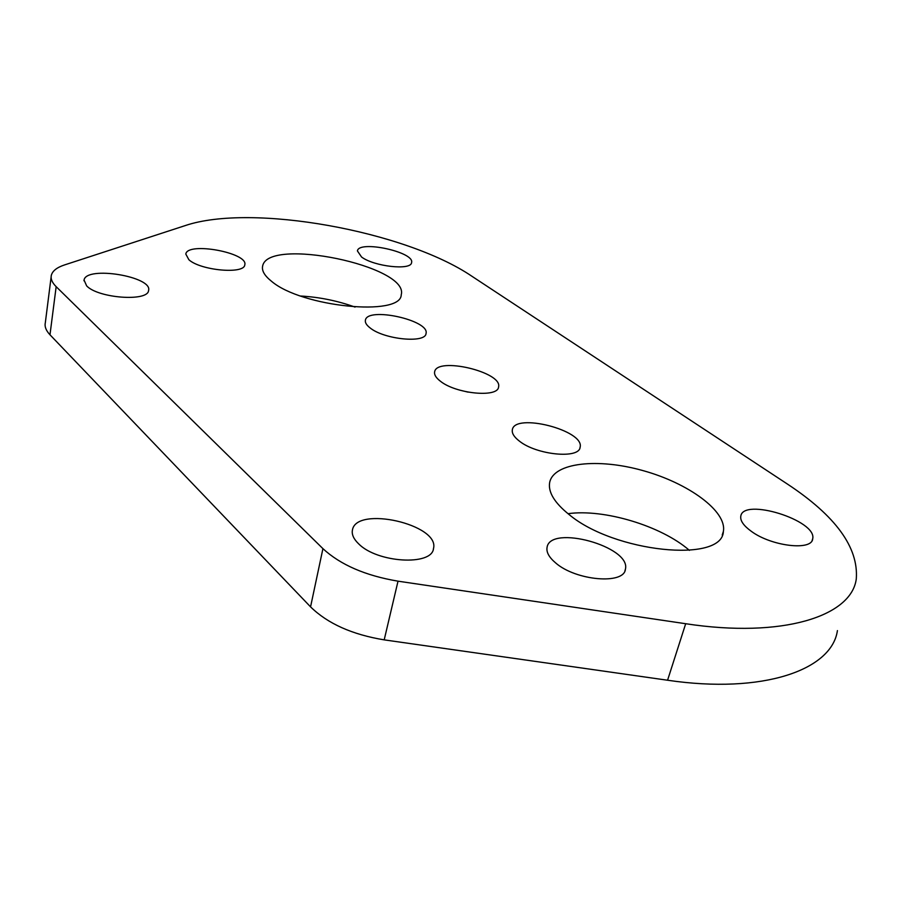 <?xml version="1.0" encoding="UTF-8"?>
<svg xmlns="http://www.w3.org/2000/svg" width="902" height="902" viewBox="0 0 902 902"><rect width="100%" height="100%" fill="white"/><g stroke="black" fill="none" stroke-linecap="round" stroke-linejoin="round"><path stroke-width="1.35" d="M440.3 381.14C455.781 393.847 497.994 397.951 498.558 387.003C502.921 372.064 436.489 356.437 434.617 371.94C434.11 374.747 436.004 377.814 440.3 381.14M459.355 390.036L468.172 392.156M64.549 264.929C56.905 267.454 52.496 270.916 51.335 275.302C50.535 278.865 52.136 282.664 56.161 286.667L322.927 548.653C340.482 564.844 365.513 575.679 398.019 581.17L685.689 623.722C782.496 638.526 851.635 616.303 856.291 578.847C858.625 547.48 835.647 515.876 787.356 484.024L471.746 276.147C405.291 231.104 251.793 203.074 185.293 225.568L64.549 264.929M51.132 276.937L45.314 322.815C44.48 326.614 46.036 330.606 49.982 334.789L310.559 606.866C327.651 623.598 352.197 634.591 384.196 639.868L667.57 680.232C762.934 694.326 831.881 670.039 837.417 630.588M355.05 307.086C337.495 300.772 319.376 297.096 300.704 296.025M568.012 513.689C603.878 508.649 661.301 525.81 689.387 550.367M555.553 562.848C549.07 557.346 546.24 552.227 547.052 547.469C549.983 524.22 631.253 546.556 625.424 569.162C624.331 584.913 575.645 580.719 555.553 562.848M568.937 514.422C554.403 502.685 547.976 492.018 549.668 482.457C553.67 462.591 597.755 457.844 642.968 470.607C688.215 483.055 727.113 511.175 723.381 531.436C722.423 563.502 613.89 552.43 568.937 514.422M271.446 281.221C301.46 307.12 401.119 316.85 401.232 294.796C409.655 266.045 267.195 236.504 262.606 266.237C261.67 270.769 264.613 275.764 271.446 281.221M86.66 285.9C98.228 298.291 147.917 301.866 148.548 290.591C153.193 276.61 86.197 265.538 84.055 280.048L86.66 285.9M358.511 543.703C376.968 562.904 432.103 566.152 433.501 548.529C440.041 524.479 356.042 505.391 352.423 530.117C351.588 534.424 353.618 538.956 358.511 543.703M370.113 327.922C384.151 339.513 425.552 343.538 426.026 333.548C430.096 320.244 367.08 306.432 365.389 320.266C364.949 322.6 366.528 325.16 370.113 327.922M188.89 259.753C200.684 270.566 244.352 274.445 244.769 264.895C248.76 252.842 187.458 241.488 185.801 254.048L188.89 259.753M361.567 257.014C374.071 266.564 411.312 270.634 411.571 262.606C414.976 252.053 358.635 239.898 357.417 250.936L361.567 257.014M519.27 441.022C514.061 436.974 511.75 433.253 512.336 429.848C514.399 412.394 584.789 430.367 580.121 447.212C579.434 459.242 536.408 455.003 519.27 441.022M751.321 531.323C743.665 525.776 740.159 520.781 740.779 516.339C742.684 497.261 817.336 520.386 812.691 538.81C812.037 551.111 771.357 546.262 751.321 531.323M49.982 334.789L56.161 286.667M310.559 606.866L322.927 548.653M384.196 639.868L398.019 581.17M667.57 680.232L685.689 623.722M723.381 531.436L722.209 535.066M625.424 569.162L624.962 570.695M262.606 266.237L262.505 266.812M84.055 280.048L83.965 280.781M433.501 548.529L433.343 549.16M580.121 447.212L579.907 447.978M812.691 538.81L812.104 540.501"/></g></svg>
